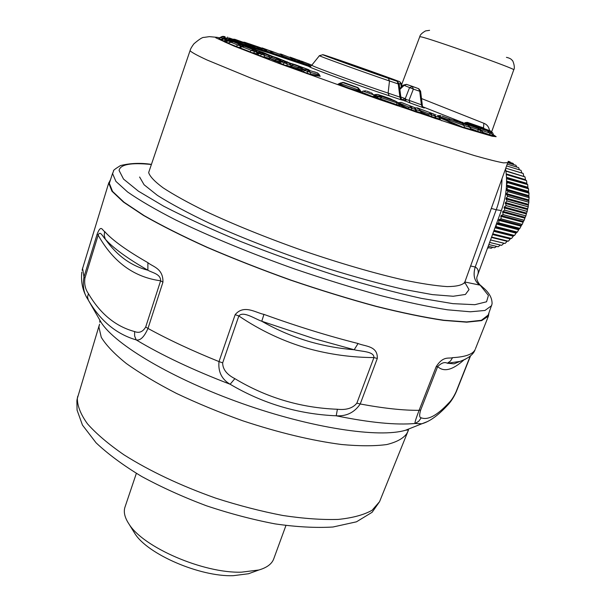 <?xml version="1.0" encoding="UTF-8"?>
<svg xmlns="http://www.w3.org/2000/svg" width="606" height="606" viewBox="0 0 606 606"><rect width="100%" height="100%" fill="white"/><g stroke="black" fill="none" stroke-linecap="round" stroke-linejoin="round"><path stroke-width="0.91" d="M488.186 315.067L481.369 320.301L466.65 321.93L443.766 320.233C424.639 317.408 402.172 312.772 376.364 306.341C349.117 298.932 320.688 290.206 291.092 280.161C261.61 269.594 233.689 258.648 207.313 247.331C182.595 236.12 161.522 225.53 144.092 215.577L124.079 202.245L112.542 191.398L109.33 183.323L112.686 173.051M476.998 276.783L477.081 276.548C476.248 278.571 477.149 281.29 479.793 284.706L488.421 295.47L486.557 301.78L474.839 304.689L452.94 303.651L421.344 298.364C395.87 292.728 367.387 285.138 335.891 275.578C303.583 265.11 271.867 253.755 240.741 241.529C211.1 229.212 185.391 217.425 163.628 206.169L138.373 191.148L123.533 179.088L119.071 170.438C120.283 164.423 130.972 162.438 151.114 164.476M505.555 168.779C507.775 182.671 506.358 196.617 501.313 210.608L477.081 276.548C479.111 271.988 478.498 268.814 475.24 267.019C472.839 275.268 474.354 281.298 479.8 285.093C474.339 281.305 472.809 275.275 475.202 267.011L496.238 209.759L501.329 210.585M482.005 129.139L485.02 130.154M485.58 130.305L486.277 130.464M479.664 128.29L478.467 127.828M469.991 124.775L475.301 126.624M472.339 125.631L469.044 124.215M473.968 126.192L472.695 125.45M464.635 123.503L467.552 124.556M469.536 125.26L463.916 123.101M463.817 123.2L463.242 122.897M459.999 122.73L460.431 122.874M462.219 123.442L462.787 123.48M457.765 121.957L454.894 120.912M249.695 48.23L250.679 48.616M250.18 48.268L252.179 49.207M254.876 50.26L256.027 50.306L251.581 48.722M237.749 42.897L233.477 41.382M233.272 41.291L235.817 42.238M237.567 42.837L237.65 42.67C242.218 44.299 242.764 44.541 239.294 43.412L239.196 43.374M391.241 99.414L389.764 98.899M386.848 77.644L381.212 75.644M373.667 72.849L381.022 75.561M374.394 73.106L373.47 72.765M374.902 73.091L378.477 74.409L373.993 72.871M375.622 73.349L374.72 73.015M384.787 76.917L383.962 76.106L375.228 73.114M388.499 78.197L389.756 78.166L393.536 79.568L392.393 79.56M369.865 71.766L366.478 70.569M370.796 71.834L378.114 74.636M377.296 74.356L378.614 74.727M377.394 74.386L331.52 57.729L381.31 75.159M381.727 75.303L351.268 64.744L366.191 70.182M401.899 99.679L404.816 100.846L406.467 99.634L405.247 98.657L409.512 87.741L412.254 86.491L413.383 89.112L403.452 85.075L399.763 88.574M243.203 42.382L244.938 43.034M248.021 44.14L249.937 44.746M249.134 44.503L245.46 43.231M483.255 127.934L467.703 122.488L483.846 128.025M474.339 126.843L473.99 126.268L489.55 131.502L468.135 123.73L473.99 126.268M476.051 127.495L477.255 127.457M459.878 121.753L478.558 128.593L460.151 121.836M461.727 122.298L462.37 122.359M454.068 120.352L450.978 119.284M433.934 114.148L417.511 107.944L434.214 114.231M415.686 108.004L401.233 102.429L415.89 108.065M393.567 100.217L396.21 101.475L397.422 105.694L380.098 99.702L375.743 97.914L374.909 97.293L375.705 97.346M295.198 65.054L298.19 66.16M294.819 64.91L294.418 64.592M294.168 64.668L293.539 64.327M309.855 70.561L308.636 69.645L295.175 64.675L283.35 61.13L285.381 61.88L287.108 63.835L290.835 64.94L289.115 63.001L293.569 64.531L291.948 65.327L291.903 66.751L302.599 70.273M294.736 64.88L300.796 67.122L302.477 68.584L302.394 69.016L297.894 67.524L297.857 68.963L297.334 69.236L283.138 64.834L290.789 66.372L291.38 67.024L291.903 66.751L290.789 66.372L290.835 64.94L297.894 67.524L299.508 66.728L293.569 64.531M275.927 57.85L278.866 58.964M274.45 57.29L274.313 57.237C272.905 56.699 272.821 56.631 274.063 57.017L275.23 57.388M274.639 57.365L274.063 57.017M274.313 57.237L279.563 59.229L281.146 60.615L280.79 60.986L269.625 56.979L269.284 58.29L270.428 58.691L269.776 58.911L260.148 56.161L264.277 57.017L264.701 55.419L261.262 54.222L263.284 53.586L264.701 55.419L269.625 56.979L268.216 55.154L272.768 56.752L270.768 57.381L270.428 58.691L279.449 61.827M260.497 51.942L264.337 53.04L262.906 53.078M258.065 50.987L259.906 51.465M259.012 51.358L258.527 51.01M238.097 43.594L254.679 49.048L233.386 41.814L240.074 44.549L240.764 46.117L237.567 44.958L236.431 46.412L235.62 46.556L225.591 42.367L228.613 42.92M239.628 44.215L239.234 43.852M231.106 40.7L249.846 46.98L231.742 40.837M227.182 40.42L224.902 41.579L221.182 40.322L224.228 40.928L225.652 39.746L223.516 38.951L226.114 38.617L225.652 39.746L226.606 40.079L227.068 38.951M225.356 41.344L226.606 40.079L229.909 40.011M392.983 100.285L386.923 98.18M262.345 48.662L249.649 44.049M266.996 49.768L263.284 48.465M262.216 48.063L263.171 48.427M400.808 96.952L405.247 98.657L401.99 99.732M300.773 61.001L297.614 59.85M299.841 60.895L303.561 62.107L302.667 62.259M259.179 48.48L259.315 49.048L254.755 47.541L253.126 45.806L255.618 46.647L254.861 48.222L255.331 48.76L253.823 47.897M250.952 45.298L234.78 39.284L255.618 46.647M228.939 38.011L235.923 40.625C230.742 38.761 230.674 38.686 235.726 40.397L248.657 44.746L229.469 38.064M273.495 52.222L269.776 50.912M262.534 48.185L262.095 48.018M413.103 86.635L418.761 88.726L420.594 91.173L419.723 91.271L418.587 88.658L406.452 84.348L403.452 85.075M405.982 99.217L404.149 100.551L402.475 99.922M401.649 99.437L410.05 102.944L409.02 100.323L406.467 99.634L405.141 101.066L402.134 99.846M391.681 79.303L397.316 81.386L399.172 83.87L398.248 83.961L397.127 81.31L388.378 78.318C362.093 69.334 317.43 53.184 323.134 54.752C327.142 55.714 371.667 71.303 392.536 79.022L399.839 81.727L393.536 79.568L394.317 80.272M467.673 122.473L465.605 122.541M467.673 123.503L464.552 123.048M491.178 132.919L492.898 136.024L482.558 132.214M480.232 129.108L481.74 130.896L469.839 126.775M438.82 115.579L440.82 115.64L439.661 116.557L438.759 115.594L438.13 115.784M469.915 126.889L469.673 127.283L468.188 125.442L462.454 123.624L463.938 125.472L469.673 127.283L471.566 129.813L469.915 126.889L468.355 125.51L454.621 120.389M420.776 110.678L428.563 113.799L430.98 113.307L431.98 115.026L428.563 113.799L427.821 115.079L426.579 115.307L421.867 113.042L422.011 113.761L420.905 110.936L420.473 111.042L421.291 112.83L415.504 111.156L415.814 111.951L406.444 108.497L407.785 108.307L410.989 109.625L411.3 110.428M421.39 111.989L431.169 116.435L431.98 115.026L434.835 115.973L433.828 114.261L435.54 116.2L434.835 115.973L435.691 118.624L426.579 115.307M438.017 115.754L440.554 119.935L435.691 118.624M401.119 102.391L398.627 102.823L401.081 102.384M398.059 103.058L398.627 102.823L408.792 107.103L411.429 106.694L412.088 108.307L408.792 107.103L407.785 108.307L398.104 103.141M415.814 111.951L417.064 112.352L416.095 109.663L415.262 109.391L415.504 111.156L410.989 109.625L412.088 108.307L415.262 109.391L414.602 107.777L416.095 109.663L420.473 111.042L418.981 109.163L420.905 110.928M340.36 83.045L343.261 82.734L357.532 87.734L359.888 91.089C352.434 89.506 345.526 87.12 339.163 83.939L339.981 83.446L359.752 90.355L360.161 90.226L357.957 87.612L357.532 87.734M343.867 82.954L343.443 82.461L342.049 82.545M380.735 96.036L393.339 100.407M398.021 103.073L396.21 101.475L381.325 96.316L378.485 96.649L377.947 96.384L380.773 96.051L381.325 96.316L381.477 97.771L398.157 103.262L399.24 105.565L377.167 97.755L375.743 97.914M394.248 100.535L386.196 97.664M319.127 74.356L317.309 72.803L306.363 69.599L317.377 72.834M311.295 74.939L310.651 74.265L319.62 75.621L320.256 76.288L311.295 74.939L307.007 73.621L307.439 73.311L310.651 74.265L310.469 72.417L307.242 71.319L308.568 70.402L310.469 72.417L319.173 74.78L319.763 75.894M303.917 69.682L306.363 69.599L305.038 70.516L303.811 69.728M287.645 66.236L287.047 65.577L287.108 63.835L283.737 62.676L285.381 61.88L289.115 63.001M280.979 61.191L283.35 61.13L281.707 61.926L280.926 61.206L277.934 62.456L283.138 64.834M289.638 63.016L277.177 57.903L261.565 52.934L259.542 53.563L259.262 52.98L256.096 54.229L260.148 56.161M259.989 52.79L257.285 52.199M244.127 46.207L255.634 50.563L257.118 51.919L256.391 52.146L255.338 50.442L249.49 48.154M256.232 54.176L249.558 52.093L253.755 53.017L254.528 51.533L251.142 50.328L253.475 49.828L254.528 51.533L256.391 52.146L257.323 53.745M272.685 56.479L262.898 52.374L244.4 46.276L242.082 46.768L242.15 46.314L244.226 46.223M239.643 47.306L239.12 47.518M233.28 41.776L231.128 41.859M231.06 41.89L227.727 40.867L230.348 40.526L231.25 41.822M229.568 40.193L227.083 40.572L229.462 40.163M225.485 38.337L223.387 38.337M513.736 69.841L513.744 69.811C516.918 69.334 430.593 38.633 421.064 36.852L419.753 36.731L401.808 84.196L399.142 83.681M442.251 120.692L441.66 120.753M299.629 60.812L301.636 61.615L302.583 63.577L303.841 64.13L303.189 62.948L295.546 60.555M310.999 65.94L303.311 63.168M309.605 66.334L296.417 61.873M295.402 60.289L294.713 60.448L293.865 59.009L280.972 54.078L294.099 59.1L296.114 61.539M295.364 61.539L293.16 60.805L293.092 59.903L290.206 58.88L292.236 58.464L293.092 59.903L295.061 61.054L283.6 57.343M251.922 45.67L253.361 47.336L250.089 45.798M222.963 37.072L221.735 36.655L219.523 37.784L219.925 38.011M244.574 44.48L245.127 43.965L246.953 45.791L245.756 45.011M247.18 45.45L247.468 46.064M247.263 45.526L248.233 44.647L250.043 46.457L247.453 45.594L247.574 46.101M250.263 46.117L250.99 47.685M260.035 49.828L262.716 50.601L261.368 48.45L264.352 49.389L265.761 51.04L259.8 49.078L261.368 48.45L244.665 42.268L258.785 47.079M271.39 51.199L281.51 54.911L282.881 56.116L282.517 56.403L281.343 54.851L262.08 47.912M267.67 52.502L283.297 57.555C284.396 57.911 284.396 57.918 283.297 57.562L282.517 56.403L269.89 52.23L271.7 51.715L272.73 53.745L283.873 57.744M410.05 102.944L422.427 107.413L421.39 104.808L423.488 107.595L422.594 107.239M399.172 83.87L400.914 97.778L401.793 99.596L402.778 100.217L400.93 99.74L399.899 97.104L400.869 97.702M492.822 133.078L493.496 134.971L491.981 134.54M481.831 130.669L483.27 133.615L471.195 129.154M470.862 128.578L478.111 131.472L477.907 129.669L478.558 128.593L480.293 130.479L480.513 132.366L478.111 131.472L477.861 131.82M438.986 116.753L439.661 116.557L463.938 125.472L464.408 127.465L470.938 129.525L471.4 130.123L464.878 128.071L451.372 123.01L446.228 120.496L448.311 119.746M437.532 115.413L438.926 117.216L435.54 116.2L435.926 117.981L431.169 116.435L431.639 117.284M439.123 117.026L440.092 119.132L435.926 117.981L436.744 118.943M362.986 91.112L361.418 92.059L371.902 96.248L374.228 96.665L373.561 94.847L371.433 92.756M360.229 90.567L360.956 91.461L360.623 91.968C352.518 90.196 344.996 87.597 338.057 84.173L340.224 83.128M380.515 95.975L378.265 96.149L375.735 97.361M399.066 105.338L400.036 106.323L397.422 105.694M303.818 69.72L301.091 70.947L307.007 73.621M242.105 46.329L238.938 47.897L249.558 52.093M239.052 47.541L228.076 43.246M224.22 41.723L225.061 41.602L224.22 41.723L225.591 42.367M218.683 38.708L221.182 40.322M489.489 130.57C488.928 126.98 487.057 124.556 483.883 123.291L483.497 127.836M483.883 123.291L421.503 98.551M301.447 61.115L311.105 64.827L308.924 64.092L309.386 65.88L303.788 64.039M300.652 63.312L301.652 63.645M303.167 62.918L301.94 61.751L299.091 60.759L299.402 62.509L296.44 61.903M253.429 47.101L254.24 48.541L250.013 47.063M255.217 48.328L256.399 48.707L256.808 47.063L258.527 49.344L254.179 48.427M259.27 48.624L260.292 50.283L256.262 49.056M249.725 45.389L250.816 45.321L252.467 47.071L252.444 47.601L250.914 47.359M269.132 52.987L273.147 54.275M422.427 107.413C424.768 108.262 424.889 108.232 422.791 107.33M319.415 55.699L311.81 65.168L312.257 65.554C315.468 67.561 362.365 84.613 388.12 93.104L399.899 97.104L398.248 83.961L389.484 80.977L388.12 93.104L389.166 95.763L400.93 99.74M492.004 134.585C494.708 135.767 494.784 135.918 492.208 135.024M492.898 136.024L482.8 132.744M480.202 129.093L482.724 133.002L480.513 132.366L481.058 132.987M482.891 133.32L483.27 133.615M471.4 130.123C472.513 130.525 472.385 130.396 471.021 129.752L471.566 129.82M446.228 120.496L439.448 117.738M398.665 104.346L406.444 108.497M417.064 112.352L422.011 113.761M361.608 92.332L360.6 92.4L362.509 93.332L372.289 96.846C374.447 97.589 374.985 97.551 373.894 96.733L374.235 96.695M338.057 84.173L339.042 83.931M380.098 99.702L380.038 98.975L381.477 97.771L378.485 96.649L377.167 97.755L376.334 97.134L374.909 97.293M399.505 105.989L400.036 106.323M300.856 71.076L302.25 71.887M297.334 69.236L301.796 70.629L301.205 69.978L301.235 68.667L299.508 66.728L300.667 67.069L303.008 70.091M277.836 62.607L278.737 63.206M279.063 61.986L279.252 60.494L277.821 58.661L272.768 56.752M264.777 57.638L264.277 57.017L269.284 58.29L274.836 60.835L275.48 60.615L275.821 59.297L277.821 58.661L279.366 59.153L280.926 61.214M274.836 60.835L278.73 62.123M256.3 54.449C255.035 54.192 255.073 54.29 256.421 54.752M254.134 53.593L253.755 53.017L256.944 53.896M239.158 47.76L239.135 47.753C238.044 47.503 237.969 47.548 238.938 47.897M243.438 46.094L240.074 44.549L237.567 44.958L230.894 42.215L227.818 43.314M239.006 47.556L235.62 46.556M224.106 41.322L224.228 40.928L225.152 41.45M220.357 39.579L219.826 39.701M374.129 96.384L375.955 97.21M267.579 51.525L267.829 52.184L265.913 51.593L265.761 51.04L267.572 51.51L265.701 49.707M461.272 121.973L422.814 106.807M294.925 61.57L308.765 66.175M285.532 58.403L294.834 61.547M282.797 55.987L290.206 58.88L289.259 59.524L276.404 55.381L295.478 61.607L285.381 58.365M289.259 59.524L293.16 60.805M251.884 45.647L253.664 47.942L252.444 47.601L253.02 48.2M253.914 48.086L254.24 48.541M257.701 47.321L259.724 49.7L258.527 49.344L259.103 49.934M219.645 38.186L218.842 37.867M263.209 51.169L262.716 50.601L265.913 51.593L266.405 52.154L260.368 50.275M275.768 55.116L274.662 54.76M283.297 57.562L275.927 55.169M268.397 52.752L266.405 52.154M495.253 227.106L516.539 232.545L517.304 232.113L495.382 226.75M496.14 226.697L496.269 224.334M496.511 223.682L496.746 223.334L519.084 229.113L517.335 232.068L496.178 226.652M519.084 229.113L519.865 228.424L498.715 222.932L496.746 223.334M498.715 222.932L499.056 219.554L521.387 225.409L519.895 228.371L498.746 222.887M521.387 225.409L522.16 224.462L501.018 218.902L499.056 219.554M501.018 218.902L501.101 215.547L523.417 221.478L522.19 224.409L501.048 218.849M523.417 221.478L524.167 220.281L503.041 214.645L501.101 215.547M503.041 214.645L502.844 211.35L525.152 217.357L524.19 220.228L503.063 214.592M525.152 217.357L525.856 215.918L504.737 210.206L502.844 211.35M504.737 210.206L504.283 207.017L526.569 213.1L525.872 215.865L504.76 210.153M526.569 213.1L527.205 211.433L506.108 205.639L504.283 207.017M506.108 205.639L505.381 202.586L527.659 208.744L527.22 211.373L506.124 205.585M527.659 208.744L528.212 206.866L507.124 200.995L505.381 202.586M507.124 200.995L506.025 198.95L506.146 198.109L528.409 204.343L528.22 206.805L507.131 200.934M528.409 204.343L528.849 202.268L507.775 196.321L506.146 198.109M507.775 196.321L506.502 194.473L506.555 193.632L528.803 199.95L528.856 202.207L507.783 196.261M528.803 199.95L529.121 197.692L508.063 191.678L506.555 193.632M508.063 191.678L506.624 190.042L506.608 189.216L528.841 195.602L529.121 197.632L508.063 191.617M528.841 195.602L529.023 193.193L507.972 187.102L506.608 189.216M507.972 187.102L506.48 185.777M506.518 184.966L528.523 191.36L528.553 188.814L507.517 182.656L506.54 184.474M507.517 182.656L506.593 182.02M506.593 181.02L527.856 187.262L527.72 184.61L506.548 178.725M493.708 231.303L513.237 236.226L511.54 238.514L492.784 233.833M493.943 230.666L513.782 235.673L513.237 236.226M513.782 235.673L494.064 230.341M495.004 227.795L516.039 233.159L514.539 235.461L494.079 230.295M516.539 232.545L516.039 233.159M498.647 220.289L520.978 226.121M492.526 234.53L510.26 238.953L508.366 241.196L491.595 237.052M492.739 233.946L510.835 238.469L510.26 238.953M510.835 238.469L492.769 233.878M496.382 224.038L518.63 229.78M502.541 212.153L524.849 218.145M491.458 237.438L507.139 241.302L505.056 243.483L490.542 239.931M507.533 241.036L507.139 241.302M508.366 241.196L491.58 237.097M500.738 216.319L523.061 222.228M505.199 203.419L527.485 209.57M505.056 243.483L490.527 239.961L503.904 243.264L501.639 245.347L489.625 242.43M504.033 207.843L526.334 213.91M506.502 194.473L528.758 200.775M500.306 245.051L498.17 246.771L488.853 244.529M501.639 245.347L489.61 242.461M506.025 198.95L528.296 205.176M506.48 185.731L528.614 192.147L529.023 193.132L507.972 187.049M528.523 191.36L528.614 192.147M496.572 246.415L494.67 247.756L488.231 246.21M498.17 246.771L488.845 244.551M506.624 190.042L528.864 196.412M506.525 177.99L527.705 184.557L506.684 178.338M506.487 177.316L526.849 183.353L527.068 184.072M526.849 183.353L526.538 180.618L506.298 174.573M491.186 248.278L487.769 247.468L491.186 248.278L492.769 247.316M494.67 247.756L488.224 246.233M506.593 181.739L528.008 188.019L528.546 188.761L507.51 182.603M527.856 187.262L528.008 188.019M506.237 173.914L525.508 179.679L524.993 176.846L505.904 171.097M505.874 170.854L524.008 176.551M523.167 173.46L505.768 168.18L523.145 173.414L523.857 176.278M488.906 247.748L487.474 248.278M526.516 180.565L506.29 174.528L526.538 180.618M525.508 179.679L525.788 180.353M525.016 176.891L505.912 171.134M521.001 170.324L506.578 165.923L521.001 170.324M519.478 169.862L518.615 167.635L507.222 164.135M521.864 173.028L521.031 170.362M516.774 167.044L515.918 165.271L507.737 162.749M513.085 163.37L508.04 161.817L513.085 163.37L513.767 164.605M518.615 167.635L507.23 164.12M515.956 165.294L507.73 162.764M509.987 161.87L508.199 161.31L509.987 161.87M510.464 162.552L510.025 161.885M253.081 572.087L248.49 573.746L233.128 575.7C199.821 576.859 147.44 554.157 134.827 533.492L133.403 531.189M273.859 558.505L273.594 559.232C271.617 564.118 266.716 567.701 258.898 569.988L241.461 572.17C203.48 573.435 143.099 547.294 128.942 523.97C124.571 517.365 123.306 511.6 125.139 506.661L136.358 473.362M427.692 421.481L421.867 423.768L415.049 423.488C414.549 423.109 415.898 418.716 419.102 410.315L436.146 366.759C443.244 355.457 448.849 358.949 452.599 357.654L450.478 361.032L447.357 363.236C444.637 361.759 441.41 362.873 437.683 366.585L436.146 366.759M448.501 403.248L447.092 405.755C450.705 402.096 453.796 397.369 456.363 391.567L456.045 391.87C453.652 396.975 451.137 400.771 448.501 403.248C437.009 415.511 427.919 420.375 421.231 417.822L418.708 421.299L415.049 423.488C396.051 425.215 369.774 422.655 336.216 415.799C346.458 416.428 354.457 412.489 360.229 403.99L356.851 403.149C352.836 408.171 346.352 410.209 337.398 409.262L336.216 415.799C298.357 414.163 262.989 403.649 230.129 384.249C221.705 379.295 218.001 371.736 219.008 361.585L235.158 314.673C243.847 304.121 255.755 312.749 263.951 314.393L261.769 321.248C277.556 330.285 294.084 337.254 311.355 342.155C325.339 346.041 339.618 348.571 354.192 349.745L358.07 343.511C364.888 346.48 377.917 345.708 377.303 358.457L373.925 357.57C374.228 351.23 361.153 351.563 354.192 349.745L313.961 338.625L261.769 321.248C254.55 318.711 243.142 310.726 238.832 315.961L235.158 314.673M86.764 297.379L89.324 301.803C101.232 321.536 116.852 334.232 136.176 339.89C140.236 340.86 144.175 337.042 147.985 328.437L162.938 282.191L160.613 280.79C160.848 273.897 151.97 272.723 147.872 270.208C127.154 258.247 112.974 247.899 105.33 239.181L104.209 235.476L104.626 231.522C102.293 230.439 101.111 223.94 97.149 234.128L83.961 276.987C82.514 285.918 83.742 293.251 87.643 298.97L88.309 300.121L87.552 296.993L88.415 293.615C100.24 313.81 115.632 326.46 134.608 331.565L134.63 335.997L136.176 339.89C161.969 355.351 193.284 370.137 230.129 384.249L234.855 378.659C226.742 374.485 222.682 369.221 222.66 362.865L219.008 361.585C192.329 350.821 168.657 339.769 147.985 328.437L145.713 326.96L160.613 280.79C134.047 277.237 113.224 262.019 98.157 235.136L97.149 234.128M421.867 423.761C429.48 421.64 437.888 415.64 447.092 405.755L446.546 406.331M108.822 182.664L82.605 268.428L83.961 276.987L84.931 278.093L98.157 235.136C100.157 230.083 102.868 236.901 105.33 239.181C116.867 255.55 131.047 265.89 147.872 270.208L147.902 262.671C152.515 266.67 163.34 268.253 162.938 282.191M488.928 313.044L488.436 316.097L481.634 320.627L466.696 322.18L443.615 320.4C424.359 317.521 401.778 312.84 375.871 306.356C348.533 298.902 320.044 290.138 290.41 280.063C260.898 269.465 232.954 258.497 206.593 247.165C181.876 235.939 160.825 225.349 143.425 215.388L123.435 202.063L111.936 191.208L108.747 183.141L110.398 179.861M465.628 359.138L454.061 363.835L447.357 363.236L459.871 361.434C468.446 358.351 473.544 354.381 475.157 349.518C473.036 354.222 465.514 356.934 452.599 357.654M491.648 305.621L484.974 310.461L470.347 311.787L447.554 309.81C428.48 306.81 406.043 302.03 380.257 295.47C353.018 287.964 324.596 279.169 294.986 269.094C250.695 253.376 209.009 236.166 175.884 220.061C155.575 209.653 139.463 200.283 127.555 191.951L115.913 181.383L112.595 173.611L113.61 170.877C112.89 170.634 115.163 168.877 120.427 165.597C130.154 163.158 140.395 162.734 151.167 164.34M501.965 178.725C501.851 189.208 499.942 199.556 496.238 209.759L491.261 208.419M379.068 74.841L379.462 74.985M391.347 79.181L386.999 77.689M477.013 126.404L477.02 126.404C470.18 123.882 470.051 123.738 476.642 125.98L476.596 126.253M483.353 128.654L476.642 125.98M483.391 128.381C490.254 130.919 490.398 131.063 483.83 128.828L477.02 126.404M477.846 127.518L485.436 130.275M478.702 127.722L482.353 128.957M468.771 124.313L468.158 124.003M474.301 126.033L476.574 126.949M470.112 125.328L468.233 124.609M454.235 120.511L460.636 122.935M456.909 121.359L460.787 122.73M237.855 42.935L239.294 43.412M237.65 42.67L235.908 42.064M386.242 97.68C378.659 94.937 377.818 94.528 383.727 96.468L383.924 96.862M383.727 96.468L385.704 97.49M390.59 98.846L385.507 97.081M383.962 76.106L389.756 78.166M381.735 75.212C383.818 75.977 383.863 76.023 381.863 75.349M399.869 89.423L403.861 85.635L406.603 84.393L412.928 86.56M248.142 44.003L245.044 42.905M243.089 42.337L245.347 43.185M249.384 44.579L250.225 44.829M470.506 265.973L475.202 267.011M464.734 281.964L479.793 285.1M476.566 125.896C467.287 122.738 467.468 122.935 477.096 126.495L483.914 128.919C493.17 132.07 492.966 131.858 483.3 128.29L476.558 125.896M442.115 116.049L462.454 123.624M442.372 116.14L450.932 119.261M370.471 92.498L366.918 91.112L370.471 92.498M308.742 70.251L307.5 69.311L298.834 66.107M310.052 70.614L307.5 69.311L306.424 69.614M259.27 52.98L261.292 52.858L268.216 55.154M290.009 63.13L279.752 58.971M257.558 52.669L260.019 51.866L256.027 50.306M257.868 50.912L261.86 52.472L260.019 51.866L260.868 52.775M273.185 56.638L264.337 53.04M239.915 47.2L240.764 46.117L241.786 46.457M237.802 43.473L242.12 45.238L242.733 46.147M390.499 98.808L383.227 96.225C374.932 93.506 376.106 94.074 386.749 97.922M262.693 48.775L260.603 48.079M261.269 48.063L256.823 46.707M249.786 44.102L249.149 43.776M257.527 46.677L249.331 43.829M464.666 282.191L469.036 289.6L465.408 294.455L453.212 296.258L432.404 294.614L403.604 289.357C380.826 284.093 355.722 277.222 328.285 268.746C286.433 255.149 244.445 239.052 209.653 223.341C188.087 213.092 170.68 203.775 157.416 195.382L144.084 184.762L139.615 177.013M401.278 87.135L400.922 84.287L399.839 81.727L401.808 84.196L402.081 86.37M296.576 61.57L299.091 60.759L290.069 57.131L297.538 59.827M307.28 65.183L308.924 64.092L303.561 62.107M253.126 45.806L250.263 44.973M267.11 49.806L271.632 51.283M239.135 43.132L240.37 43.299C247.649 45.662 246.634 45.177 237.325 41.829L229.962 39.276C221.493 36.443 221.554 36.595 230.151 39.746L228.985 39.269C224.303 37.519 224.712 37.564 230.197 39.413L237.567 41.981L237.59 42.594M240.635 43.662L237.567 41.981M464.711 282.025L464.537 282.517C462.272 285.168 456.485 286.532 447.183 286.6C435.835 285.843 421.261 283.631 403.467 279.957C374.008 273.215 340.693 263.512 303.515 250.861C266.375 237.711 233.446 224.394 204.73 210.911C187.496 202.396 173.611 194.7 163.09 187.815C154.666 181.558 149.856 176.475 148.652 172.581L190.087 50.54M413.383 89.112L419.723 91.271L421.39 104.808L409.02 100.323L413.383 89.112M322.824 54.729L319.438 55.669C315.999 54.987 363.267 72.076 389.484 80.977L388.378 78.318M489.034 130.404L490.118 130.828M481.376 127.275L482.134 127.358M468.256 123.412L468.12 122.692L465.59 122.965M483.815 129.426L483.914 128.919M491.004 132.585L492.814 133.062L490.883 131.161M476.998 126.949L477.096 126.495M487.588 131.055L489.428 132.949L491.375 133.381L489.58 131.517M481.672 130.373L489.428 132.949L490.678 135.539M464.461 123.056L466.029 123.23M468.165 123.745L467.476 123.579M462.817 122.427L462.34 122.276M460.181 121.844L460.643 121.98M453.576 119.912L454.659 120.321M447.402 117.973L447.895 118.155M415.799 108.035L417.269 107.876M435.411 114.595L435.949 114.776M403.657 103.278L403.24 103.111M417.617 108.618L418.17 108.822M365.933 90.809L363.009 91.097L373.561 94.839M345.39 83.514L343.254 82.734M345.034 83.37L355.214 86.984M354.821 86.863L356.32 87.037L345.829 83.234L347.056 84.158M355.889 87.143L356.32 87.037M345.617 83.605L345.829 83.234L344.064 82.613L357.957 87.612M314.688 71.894L315.203 72.038M305.038 70.516L307.242 71.319L307.439 73.311L302.682 71.576L305.038 70.516M294.872 64.584L295.266 64.713M304.356 69.531L302.652 68.902M281.707 61.926L283.737 62.676L283.669 64.562L279.268 62.941L281.707 61.926M288.145 62.569L287.153 61.767L285.903 61.895M259.542 53.563L261.262 54.222L260.8 55.941L257.073 54.532L259.542 53.563M270.882 55.903L268.996 55.297M263.322 53.495L261.86 52.472L262.663 53.283M242.082 46.768L251.142 50.328L250.308 51.919L239.681 47.722L242.082 46.768M256.202 50.162L254.679 49.048L255.27 49.859M250.49 47.563L251.066 47.76M248.983 46.601L249.452 46.806M227.083 40.572L227.727 40.867L226.432 42.246L225.061 41.602L227.083 40.572M222.894 38.663L223.516 38.951L222.016 40.193L220.652 39.579L222.894 38.663M231.166 40.329L230.007 39.92M377.508 94.392L374.599 94.672L378.152 96.203L376.167 97.127M264.352 49.389C266.723 50.109 266.079 49.79 262.436 48.427L258.694 47.041M268.579 50.465L269.662 50.874M273.912 52.358L268.541 50.343M299.387 60.297L298.599 60.214M302.167 63.433L302.591 63.638M311.605 65.425L311.105 64.827L311.779 65.175M279.487 54.169L280.805 54.032M233.128 39.201L234.78 39.284L233.613 39.375M254.853 48.2L254.755 47.541L253.459 47.17M227.992 37.375L227.318 37.216M224.493 36.565L225.091 36.693M223.44 37.171L224.137 36.481L221.947 36.58M246.975 45.889L245.589 44.071M238.847 41.67L238.143 41.413M250.187 47.033L250.043 46.457L250.46 46.541L248.687 44.753M243.112 42.17L244.665 42.268L243.726 42.39M259.482 48.957L259.754 49.397M229.962 39.276L229.947 39.269C218.327 35.353 223.546 37.504 220.826 37.458L223.099 38.458M507.767 162.635L503.541 162.878C497.481 161.787 487.868 159.378 474.71 155.666L420.837 138.835L351.238 115.125C313.832 101.884 280.313 89.506 250.679 77.992L206.957 59.956C197.783 55.707 192.216 52.699 190.254 50.949L190.163 50.328C190.572 48.783 191.822 46.609 193.912 43.814C199.245 39.254 202.601 37.117 203.995 37.405L209.358 36.64L216.054 37.246M464.878 128.071L447.198 120.382M447.16 120.405L439.191 117.17M357.851 87.529L360.153 90.188M360.623 91.968L359.888 91.089L360.222 90.589L360.956 91.461M374.561 94.688L373.894 95.089L376.818 96.824M267.579 52.472L269.708 52.805L269.89 52.23L267.488 51.328M302.583 63.577L299.402 62.509M302.273 63.539L302.561 63.956M310.477 66.251L309.386 65.88M220.796 37.474L219.077 38.542L220.917 39.352M219.463 37.814C216.145 37.057 214.948 37.064 215.857 37.83L234.09 46.124L279.222 63.539L377.091 98.778L463.332 127.775L492.186 136.229L496.155 136.683L493.428 134.797M389.166 95.763C361.918 86.832 312.249 68.736 308.984 66.592C307.962 66.024 308.53 66.031 310.696 66.607M371.902 96.248L372.289 96.846M268.238 52.699L309.901 66.721M380.053 500.473L379.576 501.662L372.122 510.229C364.07 514.827 352.821 517.888 338.368 519.41C322.21 519.918 303.712 518.615 282.881 515.494C261.103 511.32 238.658 505.518 215.562 498.087C180.444 485.595 149.917 471.18 123.972 454.833C108.535 444.16 96.384 433.843 87.522 423.889C80.689 414.375 77.303 405.861 77.356 398.354L99.21 325.339M99.558 324.18L98.907 327.066L101.27 337.3C106.073 345.193 114.405 353.912 126.268 363.456C140.084 373.311 156.78 383.28 176.354 393.362C197.223 403.263 219.372 412.413 242.801 420.806C278.919 432.729 311.832 440.63 341.542 444.509C359.638 446.175 374.728 446.183 386.817 444.539C396.975 442.024 403.74 438.206 407.118 433.093L407.611 431.82M408.08 429.745L408.141 429.215M412.792 427.366L405.558 430.237C379.227 438.199 311.779 428.215 242.218 403.551C172.634 378.939 115.132 344.678 101.172 322.445L99.043 318.733M456.045 391.87L470.264 356.055M475.483 348.7L488.436 316.097M421.231 417.822C419.352 417.67 419.17 415.072 420.678 410.035L419.102 410.315C403.475 410.489 383.848 408.376 360.229 403.99L377.303 358.457M420.678 410.035L437.683 366.585C443.804 372.304 452.493 370.137 463.764 360.078M358.07 343.511C327.982 335.913 296.607 326.21 263.951 314.393M147.902 262.671C126.805 250.604 112.375 240.226 104.626 231.522M356.851 403.149L373.925 357.57C351.669 357.464 329.869 354.487 308.507 348.639C283.767 341.542 260.542 330.649 238.832 315.961L222.66 362.865M337.398 409.262C300.637 407.853 266.451 397.657 234.855 378.659M84.931 278.093C84.12 284.017 85.279 289.191 88.415 293.615M134.608 331.565C139.206 333.383 142.902 331.846 145.713 326.96M483.126 287.585C489.322 292.827 492.292 298.296 492.049 303.992L487.951 315.703M482.55 287.062L479.944 284.828M351.222 64.751L349.753 64.622M507.714 162.779L464.438 283.207M402.111 99.816L401.695 99.49M482.096 127.351L481.149 127.199M467.415 122.397L465.431 122.579M490.14 130.835L489.595 130.343M469.552 123.571L467.438 123.571M491.307 133.085L489.815 131.616M450.091 119.299L448.395 119.7M417.345 107.891L415.405 107.913M342.988 82.658L340.36 83.037M398.134 103.202L397.036 101.906M392.483 99.846L391.309 99.134M319.135 74.371L317.476 72.871M233.249 41.769L231.136 41.859M225.25 38.261L223.334 38.36M229.992 39.655L231.098 40.307M506.434 57.343C509.525 58.032 511.464 59.093 512.259 60.502C512.721 59.729 515.509 67.652 513.744 69.811L491.724 131.631M429.578 30.33L425.556 30.914C421.943 32.974 420.011 34.906 419.769 36.701M299.379 60.289L298.47 60.168M301.917 63.35L302.53 63.941M280.851 54.04L279.169 54.063M259.201 48.518L257.808 47.366M223.167 36.315L221.849 36.602M247.301 45.609L245.824 44.17M250.384 46.268L248.922 44.852M245.339 44.814L246.809 45.829M420.594 91.173L422.367 105.542M465.317 122.632L464.431 123.048M491.345 133.168L492.428 135.494M398.801 102.505L397.937 102.861M319.18 74.447L319.862 75.735M302.5 68.629L303.265 69.97M281.146 60.615L281.396 61.047M257.126 51.934L258.027 53.472M231.053 41.897L228.197 43.094M223.144 38.436L220.387 39.564M247.339 45.685L247.536 46.086M250.422 46.351L250.854 47.245M282.881 56.116L283.646 57.411M440.054 119.48L440.426 119.64L440.092 119.14M238.734 47.639L239.264 47.791M308.492 66.259L309.855 66.721M134.827 533.492L128.942 523.97M248.49 573.746L258.898 569.988M285.934 525.516L273.594 559.232M421.882 423.761L405.558 430.237L408.512 429.927L379.576 501.662L372.137 512.275L356.464 521.819L332.967 527.008C315.877 528.038 296.569 526.993 275.041 523.879C252.588 519.6 229.621 513.54 206.146 505.684C183.02 496.973 161.544 487.247 141.706 476.49C123.389 465.446 108.179 454.22 96.074 442.812L82.454 425.079L77.06 410.088L76.879 400.68M99.816 322.263L99.785 320.597L101.172 322.445L87.643 298.97C82.711 291.009 80.765 282.04 81.795 272.056M456.363 391.567L470.574 355.783M82.113 270.306L82.749 267.716M76.947 400.149L77.773 396.226"/></g></svg>
